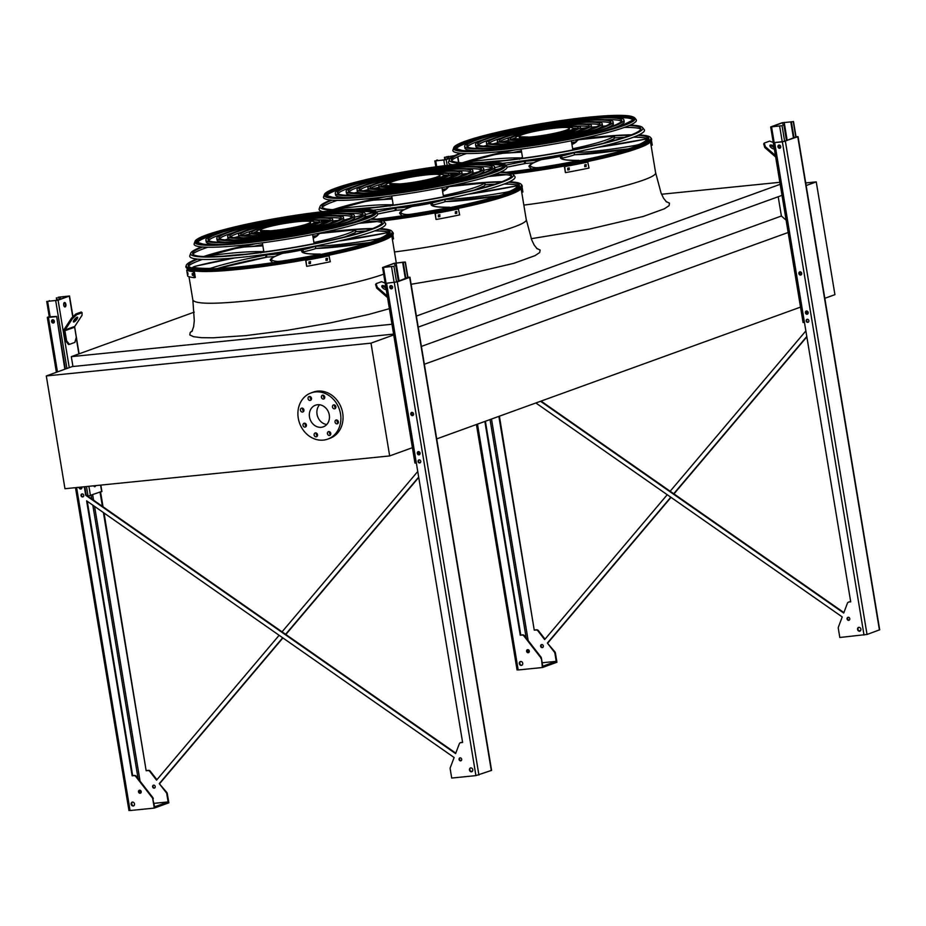 <?xml version="1.0" encoding="UTF-8"?>
<svg xmlns="http://www.w3.org/2000/svg" width="926" height="926" viewBox="0 0 926 926"><rect width="100%" height="100%" fill="white"/><g stroke="black" fill="none" stroke-linecap="round" stroke-linejoin="round"><path stroke-width="1.39" d="M648.825 139.027A103.376 11.216 -9.4 0 0 633.419 137.198M624.274 137.372A103.376 11.216 -9.4 0 0 614.482 137.916M575.879 141.933A103.376 11.216 -9.4 0 0 571.62 142.5A103.562 11.239 170.6 0 1 575.903 141.909M512.854 152.501A103.562 11.239 170.6 0 1 521.396 150.799A103.376 11.216 -9.4 0 0 513.004 152.489M519.463 185.883A103.376 11.216 -9.4 0 0 504.045 184.054M494.901 184.228A103.376 11.216 -9.4 0 0 485.12 184.772M446.506 188.788A103.376 11.216 -9.4 0 0 442.246 189.355A103.562 11.239 170.6 0 1 446.529 188.765M392.022 197.678A103.376 11.216 -9.4 0 0 383.642 199.345M194.228 312.12L71.314 356.649L72.946 366.499M391.976 324.25L71.314 356.649M780.178 184.309L416.387 316.067M779.854 182.306L661.581 194.252M782.007 195.363L418.216 327.121M786.116 220.145L781.394 216.024L421.399 346.405M781.394 216.024L778.199 196.74M788.802 232.252L424.363 364.242M801.152 306.888L436.713 438.889M390.089 232.739A103.376 11.216 -9.4 0 0 374.671 230.91M365.538 231.083A103.376 11.216 -9.4 0 0 355.746 231.627A103.562 11.239 170.6 0 1 365.643 231.049M317.143 235.644A103.376 11.216 -9.4 0 0 312.884 236.211A103.562 11.239 170.6 0 1 317.155 235.621M254.118 246.212A103.562 11.239 170.6 0 1 262.66 244.51A103.376 11.216 -9.4 0 0 254.268 246.2M202.447 259.43A103.376 11.216 -9.4 0 0 188.453 266.121M46.3 375.944L64.97 488.72L389.672 455.928L371.002 343.152L46.3 375.944L72.17 366.58L393.608 334.112M335.756 407.753A12.061 10.348 -109.9 0 0 334.517 405.889M389.672 455.928L413.042 447.455M371.002 343.152L394.372 334.691M326.751 424.525A11.494 9.862 70.1 0 1 317.051 414.281A11.494 9.862 70.1 0 1 319.597 404.766M309.504 417.013A11.494 9.862 70.1 0 1 315.477 405.206A11.494 9.862 70.1 0 1 328.672 412.649A11.494 9.862 70.1 0 1 323.313 426.828A11.494 9.862 70.1 0 1 309.504 417.013M303.902 409.905A2.014 1.725 -109.9 0 0 301.482 408.192A2.014 1.725 -109.9 0 0 302.86 411.977A2.014 1.725 -109.9 0 0 303.902 409.905M306.402 424.988A2.014 1.725 -109.9 0 0 303.983 423.275A2.014 1.725 -109.9 0 0 305.349 427.06A2.014 1.725 -109.9 0 0 306.402 424.988M317.525 434.711A2.014 1.725 -109.9 0 0 315.106 432.998A2.014 1.725 -109.9 0 0 316.472 436.783A2.014 1.725 -109.9 0 0 317.525 434.711M330.756 433.38A2.014 1.725 -109.9 0 0 328.348 431.666A2.014 1.725 -109.9 0 0 329.714 435.44A2.014 1.725 -109.9 0 0 330.756 433.38M338.349 421.77A2.014 1.725 -109.9 0 0 335.941 420.057A2.014 1.725 -109.9 0 0 337.307 423.83A2.014 1.725 -109.9 0 0 338.349 421.77M335.849 406.688A2.014 1.725 -109.9 0 0 333.441 404.963A2.014 1.725 -109.9 0 0 334.807 408.748A2.014 1.725 -109.9 0 0 335.849 406.688M324.725 396.965A2.014 1.725 -109.9 0 0 322.317 395.252A2.014 1.725 -109.9 0 0 323.683 399.025A2.014 1.725 -109.9 0 0 324.725 396.965M311.495 398.296A2.014 1.725 -109.9 0 0 309.076 396.583A2.014 1.725 -109.9 0 0 310.453 400.368A2.014 1.725 -109.9 0 0 311.495 398.296M298.265 418.147A24.562 21.078 70.1 0 1 311.032 392.925A24.562 21.078 70.1 0 1 339.205 408.841A24.562 21.078 70.1 0 1 327.758 439.109A24.562 21.078 70.1 0 1 298.265 418.147M311.032 392.925L313.185 392.138A24.562 21.078 70.1 0 1 341.37 408.053A24.562 21.078 70.1 0 1 329.911 438.322L327.758 439.109M303.763 411.109A2.014 1.725 70.1 0 1 302.744 408.285M306.263 426.191A2.014 1.725 70.1 0 1 305.233 423.367M317.386 435.915A2.014 1.725 70.1 0 1 316.356 433.09M330.617 434.572A2.014 1.725 70.1 0 1 329.598 431.748M338.21 422.962A2.014 1.725 70.1 0 1 337.191 420.138M335.71 407.88A2.014 1.725 70.1 0 1 334.691 405.056M324.586 398.157A2.014 1.725 70.1 0 1 323.568 395.333M311.356 399.5A2.014 1.725 70.1 0 1 310.326 396.675M805.724 182.943L816.257 181.89L834.928 294.653L824.823 298.311M816.257 181.89L806.152 185.547M65.873 304.33A2.234 1.123 -95.8 0 1 65.017 306.946A2.234 1.123 -95.8 0 1 63.709 305.117A2.234 1.123 -95.8 0 1 64.565 302.501A2.234 1.123 -95.8 0 1 65.873 304.33M58.095 300.186L69.531 295.984L58.164 297.246L68.732 296.181L57.516 300.244L46.728 301.448L58.095 300.186L69.265 367.634M87.889 496.22L101.652 491.475M95.609 485.629A2.234 1.123 -95.8 0 1 94.776 486.729A2.234 1.123 -95.8 0 1 93.746 485.814M66.591 340.768L69.473 344.356L68.512 344.46L65.63 340.861L66.591 340.768L64.924 330.721A1.111 0.961 70.1 0 1 65.086 329.922L72.344 318.822L71.533 318.116L64.276 329.216A2.234 1.921 -109.9 0 0 63.963 330.814L65.63 340.861M94.487 486.682A2.234 1.123 84.2 0 0 95.031 485.687M64.716 306.9A2.234 1.123 84.2 0 0 65.329 304.666A2.234 1.123 84.2 0 0 64.288 302.605M81.65 488.5A1.563 1.343 70.1 0 1 80.284 487.169M53.025 319.759A1.563 1.343 -109.9 0 0 54.067 322.63M79.937 487.203A1.563 1.343 -109.9 0 0 81.546 488.615M49.46 301.193L49.367 300.591M54.171 322.526A1.563 1.343 70.1 0 1 53.176 319.783M57.319 300.302L56.914 297.859M56.752 300.429L56.336 297.917M69.473 344.356L74.867 342.412L76.291 337.249L74.636 327.202A1.111 0.961 70.1 0 1 74.786 326.403L82.044 315.303L82.09 312.71L81.291 312.004L75.897 313.96L76.708 314.666L82.09 312.71M77.078 317.224A3.125 0.868 131.1 0 0 74.427 319.574A3.125 0.868 131.1 0 0 73.478 321.947A3.125 0.868 131.1 0 0 76.198 320.165A3.125 0.868 131.1 0 0 77.599 317.236A3.125 0.868 131.1 0 0 77.078 317.224M76.708 314.666L72.344 318.822M73.513 321.09A3.125 0.868 131.1 0 0 76.754 317.386M71.533 318.116L75.897 313.96M420.034 453.867A2.234 1.123 -95.8 0 1 418.76 452.038A2.234 1.123 -95.8 0 1 418.714 451.714M394.013 263.331L382.577 267.521L393.944 266.26L383.237 267.417L394.592 263.273L404.164 262.162L403.331 262.868L404.488 262.046L394.013 263.331M413.309 415.149A1.563 1.343 70.1 0 1 412.325 412.417M419.802 454.353A1.563 1.343 70.1 0 1 418.807 451.61M418.668 451.587A1.563 1.343 -109.9 0 0 419.709 454.469M412.174 412.394A1.563 1.343 -109.9 0 0 413.216 415.265M391.189 285.602A1.563 1.343 -109.9 0 0 392.23 288.484M415.172 462.931L416.353 463.046M405.912 278.506L403.331 262.868M405.368 278.703L402.752 262.926M392.323 288.368A1.563 1.343 70.1 0 1 391.328 285.636M398.365 281.238L395.784 265.6M386.246 289.641A3.125 1.354 -146.8 0 1 383.017 288.171A3.125 1.354 -146.8 0 1 381.882 285.891A3.125 1.354 -146.8 0 1 385.783 286.863M385.147 283.055L381.535 281.678L376.153 283.634L377.218 287.234L376.674 288.079L387.3 297.373A1.111 0.961 70.1 0 1 387.577 297.721M387.3 296.042L377.218 287.234M376.674 288.079L375.597 284.479L376.153 283.634M381.79 286.435A3.125 1.354 -146.8 0 1 386.049 288.495M808.143 313.301A2.234 1.123 -95.8 0 1 806.87 311.472A2.234 1.123 -95.8 0 1 806.824 311.148M782.123 122.753L770.687 126.955L782.053 125.693L771.346 126.85L782.702 122.695L793.269 121.63L782.123 122.753M801.418 274.582A1.563 1.343 70.1 0 1 800.434 271.85M807.912 313.775A1.563 1.343 70.1 0 1 806.916 311.043M806.778 311.02A1.563 1.343 -109.9 0 0 807.819 313.891M800.284 271.816A1.563 1.343 -109.9 0 0 801.326 274.698M779.298 145.035A1.563 1.343 -109.9 0 0 780.34 147.905M803.282 322.364L804.462 322.468M794.022 137.939L791.441 122.29M793.478 138.136L790.862 122.348M780.433 147.801A1.563 1.343 70.1 0 1 779.437 145.058M786.475 140.671L783.894 125.033M774.344 149.074A3.125 1.354 -146.8 0 1 771.127 147.604A3.125 1.354 -146.8 0 1 769.992 145.313A3.125 1.354 -146.8 0 1 773.893 146.296M773.256 142.477L769.645 141.111L764.251 143.067L765.327 146.667L764.783 147.512L775.409 156.807A1.111 0.961 70.1 0 1 775.687 157.142M775.409 155.475L765.327 146.667M764.783 147.512L763.707 143.9L764.251 143.067M769.9 145.857A3.125 1.354 -146.8 0 1 774.159 147.928M437.57 160.626L436.898 160.071L435.741 160.892L446.205 159.619L450.719 157.976M451.078 157.698L444.133 159.966L436.065 160.777L437.477 160.013M454.701 155.603L444.445 157.339L454.481 155.707M445.429 159.735L445.024 157.281M444.862 159.862L444.445 157.339M282.685 637.771L159.26 783.627L166.807 792.459A2.234 1.921 70.1 0 1 167.305 793.617L168.833 802.819L154.283 808.097L130.068 810.539L76.603 487.551M159.26 783.627L166.263 792.656A2.234 1.921 70.1 0 1 166.773 793.813L168.115 801.928L154.063 803.34M168.115 801.928L154.642 806.801L152.755 798.883A2.234 1.921 -109.9 0 0 152.258 797.726L135.752 776.474A2.234 1.921 -109.9 0 0 133.969 775.641L132.14 775.826L86.616 500.839L454.122 757.514L450.291 767.631A2.234 1.921 -109.9 0 0 450.175 768.846L451.703 778.06L475.918 775.606L491.59 770.363L409.952 277.233L407.903 277.291M470.813 771.346L472.48 771.184M462.583 742.305L460.778 742.629L462.606 742.444L386.593 283.252L397.277 281.886L409.952 277.233M407.926 277.43L396.316 281.99L386.593 283.252M153.299 798.687A2.234 1.921 -109.9 0 0 152.79 797.541L136.296 776.277A2.234 1.921 -109.9 0 0 134.513 775.444L132.673 775.629L87.264 501.29M65.364 369.046L56.66 316.437L49.275 316.842M455.777 753.151L86.234 495.063L84.845 486.717M461.31 742.432A2.234 1.921 -109.9 0 0 460.65 742.652M420.184 462.722A1.563 1.343 70.1 0 1 419.154 459.852M471.994 771.636A2.014 1.725 70.1 0 1 470.651 767.909M391.987 288.692A1.678 1.435 70.1 0 1 390.865 285.602M412.973 415.473A1.678 1.435 70.1 0 1 411.862 412.394M419.466 454.666A1.678 1.435 70.1 0 1 418.344 451.587M461.125 760.709A1.563 1.343 70.1 0 1 460.083 757.838M82.148 493.894A1.563 1.343 -109.9 0 0 83.19 496.764M133.842 805.782A2.014 1.725 70.1 0 1 132.499 802.066M140.636 793.084A1.563 1.343 70.1 0 1 139.606 790.214M53.824 322.838A1.678 1.435 70.1 0 1 52.713 319.759M81.303 488.824A1.678 1.435 70.1 0 1 79.567 487.25M103.411 512.576L146.158 770.745L147.986 770.559A2.234 1.921 70.1 0 1 149.769 771.404L156.552 780.143L279.131 635.294M282.06 631.833L417.753 471.484M102.381 506.337L100.054 492.262M418.679 477.075L285.613 634.31M155.209 786.533A1.563 1.343 -109.9 0 0 153.334 785.202A1.563 1.343 -109.9 0 0 154.399 788.13A1.563 1.343 -109.9 0 0 155.209 786.533M418.737 477.434L285.856 634.472M282.916 637.945L159.804 783.431M146.158 770.745L104.059 513.027M103.029 506.788L100.587 492.065M146.69 770.548L148.53 770.363A2.234 1.921 70.1 0 1 150.313 771.208L156.922 779.715M154.654 788.003A1.563 1.343 70.1 0 1 153.612 785.132M460.778 742.629A2.234 1.921 -109.9 0 0 459.319 743.798L455.604 753.602L85.69 495.248L84.289 486.763M64.832 369.231L56.66 316.437M49.24 316.611L47.307 317.375L48.43 317.41L56.116 316.634M152.755 798.883L154.283 808.097M420.74 461.252A1.563 1.343 -109.9 0 0 418.865 459.921A1.563 1.343 -109.9 0 0 419.929 462.861A1.563 1.343 -109.9 0 0 420.74 461.252M472.781 769.691A2.014 1.725 -109.9 0 0 470.373 767.978A2.014 1.725 -109.9 0 0 471.739 771.752A2.014 1.725 -109.9 0 0 472.781 769.691M392.601 287.095A1.678 1.435 -109.9 0 0 390.587 285.671A1.678 1.435 -109.9 0 0 391.733 288.819A1.678 1.435 -109.9 0 0 392.601 287.095M413.586 413.887A1.678 1.435 -109.9 0 0 411.572 412.452A1.678 1.435 -109.9 0 0 412.718 415.6A1.678 1.435 -109.9 0 0 413.586 413.887M420.08 453.08A1.678 1.435 -109.9 0 0 418.066 451.656A1.678 1.435 -109.9 0 0 419.2 454.805A1.678 1.435 -109.9 0 0 420.08 453.08M461.68 759.239A1.563 1.343 -109.9 0 0 459.794 757.908A1.563 1.343 -109.9 0 0 460.859 760.836A1.563 1.343 -109.9 0 0 461.68 759.239M83.745 495.294A1.563 1.343 -109.9 0 0 81.87 493.952A1.563 1.343 -109.9 0 0 82.935 496.892A1.563 1.343 -109.9 0 0 83.745 495.294M131.168 804.196A2.014 1.725 -109.9 0 0 133.587 805.909A2.014 1.725 -109.9 0 0 132.21 802.136A2.014 1.725 -109.9 0 0 131.168 804.196M138.506 791.88A1.563 1.343 -109.9 0 0 140.382 793.212A1.563 1.343 -109.9 0 0 139.317 790.272A1.563 1.343 -109.9 0 0 138.506 791.88M51.555 321.542A1.678 1.435 -109.9 0 0 53.569 322.966A1.678 1.435 -109.9 0 0 52.435 319.817A1.678 1.435 -109.9 0 0 51.555 321.542M79.011 487.296A1.678 1.435 -109.9 0 0 81.048 488.951A1.678 1.435 -109.9 0 0 81.87 487.018M129.223 810.343L130.068 810.539M670.794 497.204L547.37 643.061L554.917 651.892A2.234 1.921 70.1 0 1 555.415 653.05L556.943 662.252L542.393 667.53L518.178 669.973L477.48 424.12M547.37 643.061L554.373 652.089A2.234 1.921 70.1 0 1 554.882 653.235L556.225 661.349L542.752 666.234L541.409 658.12A2.234 1.921 -109.9 0 0 540.9 656.962L524.405 635.711A2.234 1.921 -109.9 0 0 522.623 634.877L520.782 635.062L485.386 421.261M535.865 402.972L842.232 616.936L838.4 627.052A2.234 1.921 -109.9 0 0 838.285 628.279L839.813 637.482L867.025 634.46L879.7 629.796L798.062 136.654L796.013 136.724M806.789 336.497L673.723 493.743M858.923 630.78L860.59 630.618M796.036 136.863L784.426 141.412L775.236 142.488L782.377 141.898L798.062 136.654M498.871 416.376L534.256 630.178L536.096 629.993A2.234 1.921 70.1 0 1 537.879 630.826L544.662 639.577L667.241 494.727M670.169 491.255L805.863 330.906M542.173 662.773L556.225 661.349M543.319 645.954A1.563 1.343 -109.9 0 0 541.444 644.623A1.563 1.343 -109.9 0 0 542.509 647.563A1.563 1.343 -109.9 0 0 543.319 645.954M444.816 176.137L443.936 175.952M843.887 612.584L541.062 401.085M850.693 601.738L849.42 601.865A2.234 1.921 -109.9 0 0 848.76 602.074M808.294 322.155A1.563 1.343 70.1 0 1 807.264 319.285M860.104 631.057A2.014 1.725 70.1 0 1 858.761 627.33M780.097 148.114A1.678 1.435 70.1 0 1 778.974 145.035M801.083 274.906A1.678 1.435 70.1 0 1 799.971 271.816M807.576 314.099A1.678 1.435 70.1 0 1 806.453 311.02M849.235 620.142A1.563 1.343 70.1 0 1 848.193 617.272M521.951 665.215A2.014 1.725 70.1 0 1 520.597 661.488M528.746 652.506A1.563 1.343 70.1 0 1 527.716 649.635M849.42 601.865L850.716 601.877L774.703 142.685M848.876 602.062A2.234 1.921 -109.9 0 0 847.429 603.22L843.713 613.035L540.529 401.282M541.409 658.12L542.393 667.53M540.865 658.317A2.234 1.921 -109.9 0 0 540.356 657.159L523.861 635.907A2.234 1.921 -109.9 0 0 522.079 635.062L520.25 635.248L484.854 421.446M808.849 320.685A1.563 1.343 -109.9 0 0 806.974 319.343A1.563 1.343 -109.9 0 0 808.039 322.283A1.563 1.343 -109.9 0 0 808.849 320.685M860.891 629.124A2.014 1.725 -109.9 0 0 858.483 627.411A2.014 1.725 -109.9 0 0 859.849 631.185A2.014 1.725 -109.9 0 0 860.891 629.124M780.711 146.528A1.678 1.435 -109.9 0 0 778.697 145.093A1.678 1.435 -109.9 0 0 779.831 148.241A1.678 1.435 -109.9 0 0 780.711 146.528M801.696 273.309A1.678 1.435 -109.9 0 0 799.682 271.885A1.678 1.435 -109.9 0 0 800.828 275.034A1.678 1.435 -109.9 0 0 801.696 273.309M808.19 312.513A1.678 1.435 -109.9 0 0 806.176 311.078A1.678 1.435 -109.9 0 0 807.31 314.227A1.678 1.435 -109.9 0 0 808.19 312.513M849.79 618.661A1.563 1.343 -109.9 0 0 847.903 617.329A1.563 1.343 -109.9 0 0 848.968 620.27A1.563 1.343 -109.9 0 0 849.79 618.661M522.739 663.282A2.014 1.725 -109.9 0 0 520.319 661.558A2.014 1.725 -109.9 0 0 521.697 665.343A2.014 1.725 -109.9 0 0 522.739 663.282M529.302 651.036A1.563 1.343 -109.9 0 0 527.426 649.705A1.563 1.343 -109.9 0 0 528.491 652.645A1.563 1.343 -109.9 0 0 529.302 651.036M806.847 336.867L673.966 493.905M671.026 497.366L547.914 642.864M534.256 630.178L499.403 416.179M534.8 629.981L536.64 629.796A2.234 1.921 70.1 0 1 538.411 630.641L545.02 639.148M541.722 644.565A1.563 1.343 -109.9 0 0 542.763 647.436M517.333 669.776L518.178 669.973M196.625 259.025A104.36 11.32 -9.4 0 0 186.311 265.241A104.36 11.32 -9.4 0 0 238.792 267.163A104.36 11.32 -9.4 0 0 344.692 249.499A104.36 11.32 -9.4 0 0 391.837 231.211A104.36 11.32 -9.4 0 0 380.065 228.653M372.692 228.537A104.36 11.32 -9.4 0 0 321.183 232.773M253.689 243.943A104.36 11.32 -9.4 0 0 203.558 256.537M188.395 266.028A103.562 11.239 170.6 0 1 202.354 259.419M374.775 230.875A103.562 11.239 170.6 0 1 390.112 232.634M197.655 259.13A102.311 11.1 -9.4 0 0 188.325 264.917A102.311 11.1 -9.4 0 0 239.788 266.804A102.311 11.1 -9.4 0 0 343.604 249.488A102.311 11.1 -9.4 0 0 389.823 231.558A102.311 11.1 -9.4 0 0 379.116 229.092M371.673 228.93A102.311 11.1 -9.4 0 0 318.197 233.387M256.71 243.573A102.311 11.1 -9.4 0 0 204.658 256.583M346.243 213.374A78.502 8.519 170.6 0 1 362.714 215.029M208.651 240.529A78.502 8.519 170.6 0 1 223.71 233.653M365.191 213.721A80.736 8.762 -9.4 0 0 284.108 218.258A80.736 8.762 -9.4 0 0 205.885 240.089A80.736 8.762 -9.4 0 0 246.559 241.026A80.736 8.762 -9.4 0 0 326.415 227.842A80.736 8.762 -9.4 0 0 365.191 213.721L365.481 215.469A80.736 8.762 170.6 0 1 354.542 221.904M218.605 244.418A80.736 8.762 170.6 0 1 206.174 241.848L205.885 240.089M247.636 240.633A78.502 8.519 -9.4 0 0 325.281 227.819A78.502 8.519 -9.4 0 0 362.992 214.08A78.502 8.519 -9.4 0 0 284.143 218.501A78.502 8.519 -9.4 0 0 208.095 239.73A78.502 8.519 -9.4 0 0 247.636 240.633M337.11 215.538A67.471 7.327 170.6 0 1 351.764 216.846M219.612 238.723A67.471 7.327 170.6 0 1 233.063 232.762M354.311 215.515A69.705 7.57 -9.4 0 0 284.305 219.439A69.705 7.57 -9.4 0 0 216.765 238.295A69.705 7.57 -9.4 0 0 251.884 239.093A69.705 7.57 -9.4 0 0 320.824 227.715A69.705 7.57 -9.4 0 0 354.311 215.515L354.6 217.274A69.705 7.57 170.6 0 1 347.655 221.904M225.122 242.184A69.705 7.57 170.6 0 1 217.054 240.042L216.765 238.295M252.96 238.7A67.471 7.327 -9.4 0 0 319.701 227.692A67.471 7.327 -9.4 0 0 352.111 215.885A67.471 7.327 -9.4 0 0 284.34 219.682A67.471 7.327 -9.4 0 0 218.976 237.924A67.471 7.327 -9.4 0 0 252.96 238.7M327.943 217.703A56.44 6.123 170.6 0 1 340.78 218.663M230.586 236.906A56.44 6.123 170.6 0 1 242.438 231.859M343.43 217.321A58.674 6.366 -9.4 0 0 284.502 220.619A58.674 6.366 -9.4 0 0 227.646 236.489A58.674 6.366 -9.4 0 0 257.208 237.172A58.674 6.366 -9.4 0 0 315.245 227.588A58.674 6.366 -9.4 0 0 343.43 217.321L343.72 219.068A58.674 6.366 170.6 0 1 338.314 222.796M234.255 240.019A58.674 6.366 170.6 0 1 227.935 238.237L227.646 236.489M258.285 236.778A56.44 6.123 -9.4 0 0 314.111 227.564A56.44 6.123 -9.4 0 0 341.231 217.691A56.44 6.123 -9.4 0 0 284.537 220.863A56.44 6.123 -9.4 0 0 229.856 236.118A56.44 6.123 -9.4 0 0 258.285 236.778M318.729 219.89A45.409 4.931 170.6 0 1 329.76 220.481M241.617 235.077A45.409 4.931 170.6 0 1 251.86 230.956M332.55 219.126A47.643 5.174 -9.4 0 0 284.699 221.8A47.643 5.174 -9.4 0 0 238.538 234.683A47.643 5.174 -9.4 0 0 262.533 235.239A47.643 5.174 -9.4 0 0 309.654 227.46A47.643 5.174 -9.4 0 0 332.55 219.126L332.839 220.874A47.643 5.174 170.6 0 1 328.938 223.698A97.265 10.556 170.6 0 1 328.95 223.698M243.411 237.855A97.265 10.556 170.6 0 1 243.422 237.855A47.643 5.174 170.6 0 1 238.827 236.443L238.538 234.683M263.609 234.845A45.409 4.931 -9.4 0 0 308.532 227.437A45.409 4.931 -9.4 0 0 330.339 219.485A45.409 4.931 -9.4 0 0 284.733 222.043A45.409 4.931 -9.4 0 0 240.737 234.324A45.409 4.931 -9.4 0 0 263.609 234.845M314.377 221.939A34.389 3.727 170.6 0 1 318.637 222.321M252.74 233.236A34.389 3.727 170.6 0 1 256.641 231.5M321.669 220.92A36.612 3.97 -9.4 0 0 284.895 222.981A36.612 3.97 -9.4 0 0 249.418 232.889A36.612 3.97 -9.4 0 0 267.857 233.306A36.612 3.97 -9.4 0 0 304.075 227.333A36.612 3.97 -9.4 0 0 321.669 220.92L321.959 222.68A36.612 3.97 170.6 0 1 319.505 224.601M252.648 235.679A36.612 3.97 170.6 0 1 249.707 234.637L249.418 232.889M268.934 232.912A34.389 3.727 -9.4 0 0 302.941 227.298A34.389 3.727 -9.4 0 0 319.458 221.291A34.389 3.727 -9.4 0 0 284.93 223.224A34.389 3.727 -9.4 0 0 251.617 232.519A34.389 3.727 -9.4 0 0 268.934 232.912M317.537 245.621A31.264 3.391 170.6 0 1 315.916 246.258A69.369 7.524 -9.4 0 0 374.44 239.51A7.813 0.845 -9.4 0 0 381.037 237.878A99.915 10.846 -9.4 0 0 387.774 232.796L386.292 232.924A88.78 9.63 170.6 0 1 338.754 241.073M369.555 242.577A69.369 7.524 170.6 0 1 316.275 248.446L315.488 247.566L315.916 246.258M316.275 248.446L315.488 247.566M261.85 254.87A30.813 3.345 -9.4 0 0 274.304 254.303A30.813 3.345 -9.4 0 0 316.981 245.737M317.317 243.029A30.813 3.345 -9.4 0 0 313.983 242.89M263.76 251.212A30.813 3.345 -9.4 0 0 260.646 252.404M267.764 254.06A26.345 2.859 -9.4 0 0 276.457 253.516A26.345 2.859 -9.4 0 0 311.124 246.883M266.838 257.069A30.813 3.345 -9.4 0 0 274.663 256.49A30.813 3.345 -9.4 0 0 274.733 256.479M303.115 251.918A30.813 3.345 -9.4 0 0 316.021 248.434M301.668 250.008A31.264 3.391 170.6 0 1 282.8 253.319A69.369 7.524 -9.4 0 0 276.816 261.375A7.813 0.845 -9.4 0 0 283.506 260.808A99.915 10.846 -9.4 0 0 319.597 254.395L320.118 254.118A88.78 9.63 170.6 0 1 302.235 249.916L301.668 250.008M302.594 252.103L303.415 251.096L302.235 249.916M234.614 257.96A69.369 7.524 -9.4 0 0 196.277 266.017A7.813 0.845 -9.4 0 0 193.823 267.301A99.915 10.846 -9.4 0 0 209.392 268.413L211.186 268.123A88.78 9.63 170.6 0 1 266.468 254.974L266.85 257.173L265.808 256.352L266.213 254.963A31.264 3.391 170.6 0 1 261.282 254.939M260.785 252.96L262.509 251.548A31.264 3.391 170.6 0 1 263.748 251.131M262.66 228.676A29.308 3.183 -9.4 0 0 256.618 231.697A29.308 3.183 -9.4 0 0 271.387 232.032A29.308 3.183 -9.4 0 0 300.383 227.24A29.308 3.183 -9.4 0 0 314.458 222.113L314.747 223.872A29.308 3.183 170.6 0 1 314.724 224.057M256.988 233.618A29.308 3.183 170.6 0 1 256.907 233.445L256.618 231.697M314.458 222.113A29.308 3.183 -9.4 0 0 307.779 221.21M270.589 230.817A25.453 2.766 -9.4 0 0 296.98 226.731A25.453 2.766 -9.4 0 0 310.523 221.985A25.453 2.766 -9.4 0 0 284.965 223.409A25.453 2.766 -9.4 0 0 260.299 230.296A25.453 2.766 -9.4 0 0 260.38 230.458L270.589 230.817L270.716 231.593A25.453 2.766 -9.4 0 0 297.107 227.495A25.453 2.766 -9.4 0 0 310.65 222.749L310.523 221.985M260.38 230.458L260.507 231.222L270.716 231.593M260.299 230.296L260.426 231.06A25.453 2.766 -9.4 0 0 260.507 231.222M192.157 273.621A105.61 11.459 -9.4 0 0 192.62 273.691L192.909 275.439A105.61 11.459 170.6 0 1 192.446 275.381L192.157 273.621M187.492 272.487A105.61 11.459 -9.4 0 0 187.746 272.591L188.036 274.351A105.61 11.459 170.6 0 1 187.781 274.246L187.48 272.487M186.693 270.137L187.689 276.156A105.61 11.459 -9.4 0 0 194.252 277.684L195.317 277.476L194.321 271.457A104.488 11.344 170.6 0 1 187.758 269.929L186.693 270.137A105.61 11.459 -9.4 0 0 193.245 271.665L194.252 277.684M193.245 271.665L194.321 271.457M392.786 234.394L393.527 238.85L392.45 239.058L391.895 235.655M386.408 231.697A104.488 11.344 170.6 0 1 388.179 231.986M327.167 258.389L327.457 260.137A105.61 11.459 170.6 0 1 326.218 260.391L325.929 258.643A105.61 11.459 -9.4 0 0 327.167 258.389L327.503 258.389M310.233 261.699L310.523 263.447A105.61 11.459 170.6 0 1 309.215 263.69L308.925 261.942A105.61 11.459 -9.4 0 0 310.233 261.699L310.592 261.711M306.957 266.306A105.61 11.459 -9.4 0 0 330.281 261.757L328.985 255.669A104.488 11.344 170.6 0 1 305.661 260.218L306.656 266.237L305.962 260.287A105.61 11.459 -9.4 0 0 329.286 255.738M325.917 260.322A104.488 11.344 -9.4 0 0 327.156 260.067L326.866 258.319M308.925 263.621A104.488 11.344 -9.4 0 0 310.222 263.378L309.932 261.63M365.677 221.106A97.265 10.556 170.6 0 1 382.068 222.703M192.805 254.037A97.265 10.556 170.6 0 1 207.818 247.242M202.69 247.022A96.015 10.418 -9.4 0 0 192.712 252.925A96.015 10.418 -9.4 0 0 241.003 254.696A96.015 10.418 -9.4 0 0 338.43 238.445A96.015 10.418 -9.4 0 0 381.801 221.627A96.015 10.418 -9.4 0 0 370.458 219.242M362.923 219.184A96.015 10.418 -9.4 0 0 361.175 219.219M354.751 219.462A96.015 10.418 -9.4 0 0 352.598 219.578M346.301 220.006A96.015 10.418 -9.4 0 0 343.083 220.261M337.191 220.782A96.015 10.418 -9.4 0 0 333.719 221.117A96.015 10.418 -9.4 0 0 332.793 221.21M327.549 221.777A96.015 10.418 -9.4 0 0 321.912 222.425M317.444 222.981A96.015 10.418 -9.4 0 0 314.655 223.328M256.826 232.912A96.015 10.418 -9.4 0 0 254.071 233.468M249.661 234.382A96.015 10.418 -9.4 0 0 244.117 235.586M238.966 236.743A96.015 10.418 -9.4 0 0 234.66 237.75M228.93 239.151A96.015 10.418 -9.4 0 0 225.794 239.95M219.705 241.582A96.015 10.418 -9.4 0 0 217.633 242.161M211.464 244.001A96.015 10.418 -9.4 0 0 209.797 244.533M383.815 221.279L385.413 223.259A99.313 10.776 170.6 0 1 289.479 250.726A99.313 10.776 170.6 0 1 189.818 255.634L190.687 253.249A98.063 10.637 -9.4 0 0 240.008 255.055A98.063 10.637 -9.4 0 0 339.529 238.457A98.063 10.637 -9.4 0 0 383.815 221.279A98.063 10.637 -9.4 0 0 371.43 218.814M363.987 218.791A98.063 10.637 -9.4 0 0 361.927 218.837M355.677 219.092A98.063 10.637 -9.4 0 0 353.119 219.242M347.123 219.647A98.063 10.637 -9.4 0 0 343.384 219.948M337.932 220.446A98.063 10.637 -9.4 0 0 334.714 220.758A98.063 10.637 -9.4 0 0 332.839 220.955M328.209 221.453A98.063 10.637 -9.4 0 0 321.878 222.182M318.069 222.657A98.063 10.637 -9.4 0 0 314.62 223.097M256.78 232.681A98.063 10.637 -9.4 0 0 253.377 233.364M249.626 234.151A98.063 10.637 -9.4 0 0 243.388 235.493M238.839 236.512A98.063 10.637 -9.4 0 0 233.861 237.669M228.548 238.966A98.063 10.637 -9.4 0 0 224.902 239.88M219.103 241.431A98.063 10.637 -9.4 0 0 216.626 242.114M210.63 243.885A98.063 10.637 -9.4 0 0 208.663 244.499M201.625 246.929A98.063 10.637 -9.4 0 0 190.687 253.249M357.772 211.348A90.968 9.873 170.6 0 1 368.641 211.684M201.961 239.278A90.968 9.873 170.6 0 1 212.147 235.459M355.364 211.209A89.533 9.711 170.6 0 1 373.907 213.489M197.562 242.681A89.533 9.711 170.6 0 1 214.381 234.544M377.403 213.316A93.017 10.093 170.6 0 1 287.546 239.058A93.017 10.093 170.6 0 1 194.205 243.654L194.9 241.755A92.021 9.989 170.6 0 0 241.177 243.445A92.021 9.989 170.6 0 0 334.564 227.865A92.021 9.989 170.6 0 0 376.13 211.741L377.403 213.316M377.704 219.265A104.36 11.32 -9.4 0 0 521.199 184.355A104.36 11.32 -9.4 0 0 509.439 181.797M502.066 181.681A104.36 11.32 -9.4 0 0 450.545 185.918M383.063 197.088A104.36 11.32 -9.4 0 0 332.932 209.681M321.808 221.812A104.36 11.32 -9.4 0 0 323.405 222.008M383.48 199.356A103.562 11.239 170.6 0 1 392.022 197.655M485.12 184.737A103.562 11.239 170.6 0 1 495.005 184.193M504.138 184.019A103.562 11.239 170.6 0 1 519.486 185.779M376.627 219.149A102.311 11.1 -9.4 0 0 519.185 184.702A102.311 11.1 -9.4 0 0 508.49 182.237M501.047 182.075A102.311 11.1 -9.4 0 0 447.571 186.531M386.084 196.706A102.311 11.1 -9.4 0 0 334.02 209.727M321.692 221.071A102.311 11.1 -9.4 0 0 326.079 221.696M475.617 166.518A78.502 8.519 170.6 0 1 492.088 168.173M338.025 193.673A78.502 8.519 170.6 0 1 353.084 186.797M494.565 166.865A80.736 8.762 -9.4 0 0 413.482 171.403A80.736 8.762 -9.4 0 0 335.258 193.233A80.736 8.762 -9.4 0 0 375.921 194.171A80.736 8.762 -9.4 0 0 455.777 180.987A80.736 8.762 -9.4 0 0 494.565 166.865L494.854 168.613A80.736 8.762 170.6 0 1 483.916 175.049M347.979 197.562A80.736 8.762 170.6 0 1 335.548 194.981L335.258 193.233M377.009 193.777A78.502 8.519 -9.4 0 0 454.654 180.964A78.502 8.519 -9.4 0 0 492.354 167.224A78.502 8.519 -9.4 0 0 413.517 171.646A78.502 8.519 -9.4 0 0 337.458 192.874A78.502 8.519 -9.4 0 0 377.009 193.777M466.484 168.682A67.471 7.327 170.6 0 1 481.126 169.99M348.975 191.867A67.471 7.327 170.6 0 1 362.425 185.906M483.685 168.659A69.705 7.57 -9.4 0 0 413.679 172.583A69.705 7.57 -9.4 0 0 346.139 191.427A69.705 7.57 -9.4 0 0 381.246 192.238A69.705 7.57 -9.4 0 0 450.198 180.859A69.705 7.57 -9.4 0 0 483.685 168.659L483.974 170.419A69.705 7.57 170.6 0 1 477.029 175.049M354.496 195.328A69.705 7.57 170.6 0 1 346.428 193.187L346.139 191.427M382.334 191.844A67.471 7.327 -9.4 0 0 449.064 180.836A67.471 7.327 -9.4 0 0 481.474 169.03A67.471 7.327 -9.4 0 0 413.714 172.826A67.471 7.327 -9.4 0 0 348.338 191.069A67.471 7.327 -9.4 0 0 382.334 191.844M457.317 170.847A56.44 6.123 170.6 0 1 470.153 171.808M359.959 190.05A56.44 6.123 170.6 0 1 371.801 185.003M472.804 170.465A58.674 6.366 -9.4 0 0 413.864 173.764A58.674 6.366 -9.4 0 0 357.019 189.633A58.674 6.366 -9.4 0 0 386.582 190.305A58.674 6.366 -9.4 0 0 444.607 180.732A58.674 6.366 -9.4 0 0 472.804 170.465L473.093 172.213A58.674 6.366 170.6 0 1 467.676 175.94M363.629 193.164A58.674 6.366 170.6 0 1 357.309 191.381L357.019 189.633M387.658 189.923A56.44 6.123 -9.4 0 0 443.485 180.709A56.44 6.123 -9.4 0 0 470.593 170.824A56.44 6.123 -9.4 0 0 413.91 174.007A56.44 6.123 -9.4 0 0 359.219 189.263A56.44 6.123 -9.4 0 0 387.658 189.923M448.091 173.023A45.409 4.931 170.6 0 1 459.122 173.625M370.979 188.221A45.409 4.931 170.6 0 1 381.234 184.1M461.912 172.271A47.643 5.174 -9.4 0 0 414.061 174.945A47.643 5.174 -9.4 0 0 367.9 187.828A47.643 5.174 -9.4 0 0 391.906 188.383A47.643 5.174 -9.4 0 0 439.028 180.605A47.643 5.174 -9.4 0 0 461.912 172.271L462.201 174.019A47.643 5.174 170.6 0 1 458.301 176.843L458.312 176.843M372.784 190.999L372.784 190.999A47.643 5.174 170.6 0 1 368.189 189.587L367.9 187.828M392.983 187.99A45.409 4.931 -9.4 0 0 437.894 180.57A45.409 4.931 -9.4 0 0 459.713 172.63A45.409 4.931 -9.4 0 0 414.107 175.188A45.409 4.931 -9.4 0 0 370.099 187.469A45.409 4.931 -9.4 0 0 392.983 187.99M443.751 175.083A34.389 3.727 170.6 0 1 447.999 175.465M382.102 186.381A34.389 3.727 170.6 0 1 386.015 184.644M451.031 174.065A36.612 3.97 -9.4 0 0 414.258 176.125A36.612 3.97 -9.4 0 0 378.78 186.033A36.612 3.97 -9.4 0 0 397.231 186.45A36.612 3.97 -9.4 0 0 433.449 180.477A36.612 3.97 -9.4 0 0 451.031 174.065L451.321 175.824A36.612 3.97 170.6 0 1 448.879 177.746M382.01 188.823A36.612 3.97 170.6 0 1 379.07 187.781L378.78 186.033M398.307 186.057A34.389 3.727 -9.4 0 0 432.315 180.443A34.389 3.727 -9.4 0 0 448.832 174.435A34.389 3.727 -9.4 0 0 414.304 176.368A34.389 3.727 -9.4 0 0 380.991 185.663A34.389 3.727 -9.4 0 0 398.307 186.057M446.911 198.766A31.264 3.391 170.6 0 1 445.279 199.403A69.369 7.524 -9.4 0 0 503.813 192.643A7.813 0.845 -9.4 0 0 510.411 191.022A99.915 10.846 -9.4 0 0 517.148 185.941L515.666 186.068A88.78 9.63 170.6 0 1 468.128 194.217M498.929 195.722A69.369 7.524 170.6 0 1 445.649 201.59L444.862 200.71L445.279 199.403M445.649 201.59L444.862 200.71M391.212 208.014A30.813 3.345 -9.4 0 0 403.678 207.447A30.813 3.345 -9.4 0 0 446.355 198.882M446.691 196.173A30.813 3.345 -9.4 0 0 443.357 196.034M393.133 204.357A30.813 3.345 -9.4 0 0 390.02 205.549M397.127 207.204A26.345 2.859 -9.4 0 0 405.831 206.66A26.345 2.859 -9.4 0 0 440.487 200.016M396.212 210.214A30.813 3.345 -9.4 0 0 404.037 209.635A30.813 3.345 -9.4 0 0 404.106 209.623M432.477 205.063A30.813 3.345 -9.4 0 0 445.394 201.579M431.03 203.153A31.264 3.391 170.6 0 1 412.174 206.463A69.369 7.524 -9.4 0 0 406.19 214.519A7.813 0.845 -9.4 0 0 412.88 213.952A99.915 10.846 -9.4 0 0 448.96 207.54L449.492 207.262A88.78 9.63 170.6 0 1 431.597 203.06L431.03 203.153M431.967 205.248L432.789 204.241L431.597 203.06M376.35 212.019A88.78 9.63 170.6 0 1 395.842 208.119L396.224 210.318L395.17 209.496L395.587 208.107A31.264 3.391 170.6 0 1 390.645 208.084M390.147 206.104L391.872 204.692A31.264 3.391 170.6 0 1 393.122 204.264M392.022 181.82A29.308 3.183 -9.4 0 0 385.992 184.83A29.308 3.183 -9.4 0 0 400.761 185.177A29.308 3.183 -9.4 0 0 429.745 180.385A29.308 3.183 -9.4 0 0 443.832 175.257L444.121 177.016A29.308 3.183 170.6 0 1 444.098 177.202M386.362 186.763A29.308 3.183 170.6 0 1 386.281 186.589L385.992 184.83M443.832 175.257A29.308 3.183 -9.4 0 0 437.141 174.354M399.963 183.961A25.453 2.766 -9.4 0 0 426.354 179.876A25.453 2.766 -9.4 0 0 439.896 175.13A25.453 2.766 -9.4 0 0 414.327 176.553A25.453 2.766 -9.4 0 0 389.672 183.441A25.453 2.766 -9.4 0 0 389.742 183.603L399.963 183.961L400.09 184.737A25.453 2.766 -9.4 0 0 426.481 180.639A25.453 2.766 -9.4 0 0 440.024 175.894L439.896 175.13M389.742 183.603L389.869 184.367L400.09 184.737M389.672 183.441L389.8 184.205A25.453 2.766 -9.4 0 0 389.869 184.367M522.16 187.538L522.889 191.995L521.824 192.203L521.269 188.8M515.782 184.841A104.488 11.344 170.6 0 1 517.541 185.131M456.541 211.533L456.831 213.281A105.61 11.459 170.6 0 1 455.592 213.536L455.291 211.788A105.61 11.459 -9.4 0 0 456.541 211.533L456.877 211.533M439.607 214.844L439.896 216.591A105.61 11.459 170.6 0 1 438.588 216.834L438.299 215.087A105.61 11.459 -9.4 0 0 439.607 214.844L439.954 214.844M436.32 219.45A105.61 11.459 -9.4 0 0 459.655 214.901L458.358 208.813A104.488 11.344 170.6 0 1 435.023 213.35L436.019 219.381L435.324 213.431A105.61 11.459 -9.4 0 0 458.659 208.882M455.291 213.466A104.488 11.344 -9.4 0 0 456.53 213.211L456.24 211.452M438.287 216.765A104.488 11.344 -9.4 0 0 439.595 216.522L439.306 214.774M495.04 174.25A97.265 10.556 170.6 0 1 511.441 175.847M322.179 207.181A97.265 10.556 170.6 0 1 337.18 200.386M355.283 209.137A96.015 10.418 -9.4 0 0 370.377 207.841A96.015 10.418 -9.4 0 0 467.804 191.589A96.015 10.418 -9.4 0 0 511.175 174.771A96.015 10.418 -9.4 0 0 499.82 172.386M492.285 172.329A96.015 10.418 -9.4 0 0 490.548 172.363M484.113 172.606A96.015 10.418 -9.4 0 0 481.96 172.722M475.675 173.139A96.015 10.418 -9.4 0 0 472.445 173.394M466.565 173.914A96.015 10.418 -9.4 0 0 463.093 174.262A96.015 10.418 -9.4 0 0 462.167 174.354M456.923 174.921A96.015 10.418 -9.4 0 0 451.286 175.57M446.807 176.114A96.015 10.418 -9.4 0 0 444.029 176.472M386.188 186.045A96.015 10.418 -9.4 0 0 383.445 186.612M379.035 187.527A96.015 10.418 -9.4 0 0 373.491 188.73M368.34 189.888A96.015 10.418 -9.4 0 0 364.034 190.895M358.293 192.295A96.015 10.418 -9.4 0 0 355.167 193.094M349.079 194.726A96.015 10.418 -9.4 0 0 346.995 195.305M340.826 197.145A96.015 10.418 -9.4 0 0 339.171 197.678M332.052 200.166A96.015 10.418 -9.4 0 0 322.086 206.07A96.015 10.418 -9.4 0 0 343.72 209.716M359.983 209.068A98.063 10.637 -9.4 0 0 369.381 208.2A98.063 10.637 -9.4 0 0 468.892 191.601A98.063 10.637 -9.4 0 0 513.189 174.424L514.787 176.403A99.313 10.776 170.6 0 1 471.843 193.349A99.313 10.776 170.6 0 1 373.213 210.19M361.429 211.336A99.313 10.776 170.6 0 1 359.438 211.498M322.896 211.66A99.313 10.776 170.6 0 1 319.192 208.778L320.06 206.394A98.063 10.637 -9.4 0 0 337.539 210.202M513.189 174.424A98.063 10.637 -9.4 0 0 500.804 171.958M493.361 171.935A98.063 10.637 -9.4 0 0 491.289 171.981M485.05 172.236A98.063 10.637 -9.4 0 0 482.481 172.386M476.496 172.792A98.063 10.637 -9.4 0 0 472.746 173.093M467.294 173.59A98.063 10.637 -9.4 0 0 464.076 173.903A98.063 10.637 -9.4 0 0 462.213 174.088M457.583 174.597A98.063 10.637 -9.4 0 0 451.24 175.327M447.443 175.801A98.063 10.637 -9.4 0 0 443.994 176.241M386.154 185.825A98.063 10.637 -9.4 0 0 382.751 186.508M378.989 187.295A98.063 10.637 -9.4 0 0 372.75 188.638M368.212 189.656A98.063 10.637 -9.4 0 0 363.235 190.814M357.911 192.11A98.063 10.637 -9.4 0 0 354.276 193.025M348.465 194.576A98.063 10.637 -9.4 0 0 346 195.259M340.004 197.03A98.063 10.637 -9.4 0 0 338.036 197.643M330.999 200.074A98.063 10.637 -9.4 0 0 320.06 206.394M487.145 164.492A90.968 9.873 170.6 0 1 498.014 164.828M331.334 192.423A90.968 9.873 170.6 0 1 341.52 188.591M484.738 164.353A89.533 9.711 170.6 0 1 503.281 166.634M326.924 195.826A89.533 9.711 170.6 0 1 343.754 187.689M506.765 166.46A93.017 10.093 170.6 0 1 416.92 192.191A93.017 10.093 170.6 0 1 323.568 196.787L324.262 194.888A92.021 9.989 170.6 0 0 370.55 196.59A92.021 9.989 170.6 0 0 463.938 181.01A92.021 9.989 170.6 0 0 505.503 164.886L506.765 166.46M507.078 172.41A104.36 11.32 -9.4 0 0 650.573 137.499A104.36 11.32 -9.4 0 0 638.801 134.941M631.439 134.826A104.36 11.32 -9.4 0 0 579.919 139.05M512.425 150.232A104.36 11.32 -9.4 0 0 462.294 162.826M451.182 174.956A104.36 11.32 -9.4 0 0 452.779 175.153M614.494 137.881A103.562 11.239 170.6 0 1 624.379 137.337M633.511 137.164A103.562 11.239 170.6 0 1 648.848 138.923M506.001 172.294A102.311 11.1 -9.4 0 0 648.559 137.847A102.311 11.1 -9.4 0 0 637.852 135.381M630.421 135.219A102.311 11.1 -9.4 0 0 576.933 139.676M515.458 149.85A102.311 11.1 -9.4 0 0 463.394 162.872M451.055 174.204A102.311 11.1 -9.4 0 0 455.442 174.84M604.991 119.662A78.502 8.519 170.6 0 1 621.45 121.318M467.399 146.817A78.502 8.519 170.6 0 1 482.446 139.942M623.927 120.01A80.736 8.762 -9.4 0 0 542.844 124.547A80.736 8.762 -9.4 0 0 464.62 146.377A80.736 8.762 -9.4 0 0 505.295 147.315A80.736 8.762 -9.4 0 0 585.151 134.131A80.736 8.762 -9.4 0 0 623.927 120.01L624.217 121.757A80.736 8.762 170.6 0 1 613.29 128.193M477.341 150.706A80.736 8.762 170.6 0 1 464.921 148.125L464.62 146.377M506.372 146.921A78.502 8.519 -9.4 0 0 584.017 134.108A78.502 8.519 -9.4 0 0 621.728 120.368A78.502 8.519 -9.4 0 0 542.891 124.79A78.502 8.519 -9.4 0 0 466.831 146.007A78.502 8.519 -9.4 0 0 506.372 146.921M595.846 121.827A67.471 7.327 170.6 0 1 610.5 123.123M478.348 145.012A67.471 7.327 170.6 0 1 491.799 139.05M613.047 121.804A69.705 7.57 -9.4 0 0 543.041 125.728A69.705 7.57 -9.4 0 0 475.513 144.572A69.705 7.57 -9.4 0 0 510.62 145.382A69.705 7.57 -9.4 0 0 579.572 134.004A69.705 7.57 -9.4 0 0 613.047 121.804L613.336 123.563A69.705 7.57 170.6 0 1 606.403 128.193M483.858 148.473A69.705 7.57 170.6 0 1 475.802 146.331L475.513 144.572M511.696 144.988A67.471 7.327 -9.4 0 0 578.437 133.969A67.471 7.327 -9.4 0 0 610.847 122.174A67.471 7.327 -9.4 0 0 543.087 125.971A67.471 7.327 -9.4 0 0 477.712 144.213A67.471 7.327 -9.4 0 0 511.696 144.988M586.679 123.991A56.44 6.123 170.6 0 1 599.527 124.941M489.322 143.183A56.44 6.123 170.6 0 1 501.174 138.148M602.166 123.609A58.674 6.366 -9.4 0 0 543.238 126.908A58.674 6.366 -9.4 0 0 486.393 142.778A58.674 6.366 -9.4 0 0 515.944 143.449A58.674 6.366 -9.4 0 0 573.981 133.876A58.674 6.366 -9.4 0 0 602.166 123.609L602.456 125.357A58.674 6.366 170.6 0 1 597.05 129.084M493.002 146.308A58.674 6.366 170.6 0 1 486.682 144.525L486.393 142.778M517.021 143.067A56.44 6.123 -9.4 0 0 572.847 133.842A56.44 6.123 -9.4 0 0 599.967 123.968A56.44 6.123 -9.4 0 0 543.273 127.151A56.44 6.123 -9.4 0 0 488.592 142.407A56.44 6.123 -9.4 0 0 517.021 143.067M577.465 126.168A45.409 4.931 170.6 0 1 588.496 126.769M500.353 141.365A45.409 4.931 170.6 0 1 510.596 137.245M591.286 125.404A47.643 5.174 -9.4 0 0 543.435 128.089A47.643 5.174 -9.4 0 0 497.274 140.972A47.643 5.174 -9.4 0 0 521.269 141.528A47.643 5.174 -9.4 0 0 568.402 133.749A47.643 5.174 -9.4 0 0 591.286 125.404L591.575 127.163A47.643 5.174 170.6 0 1 587.674 129.987L587.686 129.987M502.158 144.143L502.158 144.143A47.643 5.174 170.6 0 1 497.563 142.72L497.274 140.972M522.345 141.134A45.409 4.931 -9.4 0 0 567.268 133.714A45.409 4.931 -9.4 0 0 589.086 125.774A45.409 4.931 -9.4 0 0 543.469 128.332A45.409 4.931 -9.4 0 0 499.473 140.613A45.409 4.931 -9.4 0 0 522.345 141.134M573.113 128.228A34.389 3.727 170.6 0 1 577.373 128.61M511.476 139.525A34.389 3.727 170.6 0 1 515.377 137.789M580.405 127.209A36.612 3.97 -9.4 0 0 543.631 129.27A36.612 3.97 -9.4 0 0 508.154 139.166A36.612 3.97 -9.4 0 0 526.593 139.594A36.612 3.97 -9.4 0 0 562.811 133.622A36.612 3.97 -9.4 0 0 580.405 127.209L580.695 128.957A36.612 3.97 170.6 0 1 578.252 130.89M511.384 141.967A36.612 3.97 170.6 0 1 508.443 140.926L508.154 139.166M527.681 139.201A34.389 3.727 -9.4 0 0 561.688 133.587A34.389 3.727 -9.4 0 0 578.206 127.58A34.389 3.727 -9.4 0 0 543.666 129.513A34.389 3.727 -9.4 0 0 510.353 138.807A34.389 3.727 -9.4 0 0 527.681 139.201M576.273 151.91A31.264 3.391 170.6 0 1 574.652 152.547A69.369 7.524 -9.4 0 0 633.176 145.787A7.813 0.845 -9.4 0 0 639.773 144.167A99.915 10.846 -9.4 0 0 646.51 139.085L645.04 139.213A88.78 9.63 170.6 0 1 597.502 147.361M628.303 148.866A69.369 7.524 170.6 0 1 575.011 154.735L574.224 153.843L574.652 152.547M575.011 154.735L574.224 153.843M520.586 161.147A30.813 3.345 -9.4 0 0 533.04 160.592A30.813 3.345 -9.4 0 0 575.717 152.026M576.065 149.317A30.813 3.345 -9.4 0 0 572.731 149.179M522.507 157.501A30.813 3.345 -9.4 0 0 519.393 158.693M526.5 160.348A26.345 2.859 -9.4 0 0 535.205 159.804A26.345 2.859 -9.4 0 0 569.86 153.16M525.574 163.358A30.813 3.345 -9.4 0 0 533.411 162.779A30.813 3.345 -9.4 0 0 533.48 162.768M561.851 158.207A30.813 3.345 -9.4 0 0 574.757 154.723M560.404 156.297A31.264 3.391 170.6 0 1 541.548 159.608A69.369 7.524 -9.4 0 0 535.564 167.664A7.813 0.845 -9.4 0 0 542.242 167.097A99.915 10.846 -9.4 0 0 578.333 160.673L578.866 160.395A88.78 9.63 170.6 0 1 560.971 156.193L560.404 156.297M561.33 158.392L562.151 157.385L560.971 156.193M505.723 165.164A88.78 9.63 170.6 0 1 525.216 161.263L525.574 163.451L524.544 162.64L524.949 161.251A31.264 3.391 170.6 0 1 520.018 161.228M519.521 159.237L521.245 157.837A31.264 3.391 170.6 0 1 522.484 157.408M521.396 134.964A29.308 3.183 -9.4 0 0 515.365 137.974A29.308 3.183 -9.4 0 0 530.123 138.321A29.308 3.183 -9.4 0 0 559.119 133.529A29.308 3.183 -9.4 0 0 573.194 128.401L573.483 130.161A29.308 3.183 170.6 0 1 573.472 130.346M515.724 139.907A29.308 3.183 170.6 0 1 515.655 139.733L515.365 137.974M573.194 128.401A29.308 3.183 -9.4 0 0 566.515 127.499M529.325 137.106A25.453 2.766 -9.4 0 0 555.716 133.02A25.453 2.766 -9.4 0 0 569.259 128.263A25.453 2.766 -9.4 0 0 543.701 129.698A25.453 2.766 -9.4 0 0 519.035 136.585A25.453 2.766 -9.4 0 0 519.116 136.747L529.325 137.106L529.452 137.87A25.453 2.766 -9.4 0 0 555.843 133.784A25.453 2.766 -9.4 0 0 569.386 129.038L569.259 128.263M519.116 136.747L519.243 137.511L529.452 137.87M519.035 136.585L519.162 137.349A25.453 2.766 -9.4 0 0 519.243 137.511M651.522 140.683L652.263 145.139L651.198 145.347L650.631 141.944M645.156 137.986A104.488 11.344 170.6 0 1 646.915 138.275M585.903 164.666L586.193 166.425A105.61 11.459 170.6 0 1 584.954 166.68L584.665 164.921A105.61 11.459 -9.4 0 0 585.903 164.666L586.251 164.678M568.969 167.988L569.259 169.736A105.61 11.459 170.6 0 1 567.962 169.979L567.673 168.231A105.61 11.459 -9.4 0 0 568.969 167.988L569.328 167.988M565.693 172.595A105.61 11.459 -9.4 0 0 589.017 168.046L587.721 161.957A104.488 11.344 170.6 0 1 564.397 166.495L565.392 172.525L564.698 166.564A105.61 11.459 -9.4 0 0 588.022 162.027M584.653 166.611A104.488 11.344 -9.4 0 0 585.903 166.356L585.614 164.596M567.661 169.909A104.488 11.344 -9.4 0 0 568.958 169.666L568.668 167.919M624.413 127.394A97.265 10.556 170.6 0 1 640.804 128.992M451.552 160.325A97.265 10.556 170.6 0 1 466.554 153.531M484.657 162.281A96.015 10.418 -9.4 0 0 499.739 160.985A96.015 10.418 -9.4 0 0 597.177 144.734A96.015 10.418 -9.4 0 0 640.537 127.915A96.015 10.418 -9.4 0 0 629.194 125.531M621.659 125.461A96.015 10.418 -9.4 0 0 619.922 125.508M613.487 125.751A96.015 10.418 -9.4 0 0 611.334 125.867M605.037 126.283A96.015 10.418 -9.4 0 0 601.819 126.538M595.939 127.059A96.015 10.418 -9.4 0 0 592.455 127.406A96.015 10.418 -9.4 0 0 591.54 127.499M586.285 128.054A96.015 10.418 -9.4 0 0 580.648 128.714M576.18 129.258A96.015 10.418 -9.4 0 0 573.402 129.617M515.562 139.189A96.015 10.418 -9.4 0 0 512.819 139.757M508.397 140.671A96.015 10.418 -9.4 0 0 502.853 141.875M497.713 143.032A96.015 10.418 -9.4 0 0 493.408 144.039M487.666 145.44A96.015 10.418 -9.4 0 0 484.53 146.239M478.441 147.871A96.015 10.418 -9.4 0 0 476.369 148.449M470.2 150.29A96.015 10.418 -9.4 0 0 468.533 150.811M461.426 153.311A96.015 10.418 -9.4 0 0 451.448 159.214A96.015 10.418 -9.4 0 0 473.093 162.86M489.345 162.212A98.063 10.637 -9.4 0 0 498.755 161.344A98.063 10.637 -9.4 0 0 598.265 144.745A98.063 10.637 -9.4 0 0 642.551 127.568L644.149 129.547A99.313 10.776 170.6 0 1 601.217 146.493A99.313 10.776 170.6 0 1 502.575 163.323M490.792 164.481A99.313 10.776 170.6 0 1 488.812 164.643M452.258 164.805A99.313 10.776 170.6 0 1 448.554 161.923L449.434 159.538A98.063 10.637 -9.4 0 0 466.901 163.346M642.551 127.568A98.063 10.637 -9.4 0 0 630.166 125.103M622.723 125.079A98.063 10.637 -9.4 0 0 620.663 125.126M614.424 125.38A98.063 10.637 -9.4 0 0 611.855 125.531M605.87 125.936A98.063 10.637 -9.4 0 0 602.12 126.237M596.668 126.735A98.063 10.637 -9.4 0 0 593.45 127.047A98.063 10.637 -9.4 0 0 591.587 127.232M586.957 127.742A98.063 10.637 -9.4 0 0 580.614 128.471M576.805 128.946A98.063 10.637 -9.4 0 0 573.356 129.385M515.527 138.958A98.063 10.637 -9.4 0 0 512.113 139.652M508.362 140.439A98.063 10.637 -9.4 0 0 502.123 141.782M497.575 142.801A98.063 10.637 -9.4 0 0 492.597 143.958M487.284 145.255A98.063 10.637 -9.4 0 0 483.638 146.169M477.839 147.72A98.063 10.637 -9.4 0 0 475.362 148.403M469.366 150.174A98.063 10.637 -9.4 0 0 467.399 150.788M460.361 153.218A98.063 10.637 -9.4 0 0 449.434 159.538M616.508 117.637A90.968 9.873 170.6 0 1 627.388 117.972M460.697 145.567A90.968 9.873 170.6 0 1 470.883 141.736M614.1 117.498A89.533 9.711 170.6 0 1 632.655 119.778M456.298 148.97A89.533 9.711 170.6 0 1 473.117 140.833M636.139 119.604A93.017 10.093 170.6 0 1 546.294 145.336A93.017 10.093 170.6 0 1 452.941 149.931L453.636 148.033A92.021 9.989 170.6 0 0 499.924 149.734A92.021 9.989 170.6 0 0 593.3 134.154A92.021 9.989 170.6 0 0 634.866 118.03L636.139 119.604M665.944 201.474L669.498 203.176L669.058 205.676L664.382 208.801L643.223 216.464L589.005 229.197L531.235 238.711M523.838 205.097C586.876 197.226 659.312 179.285 655.562 172.479L661.083 193.083L663.595 198.28L666.581 202.007M536.571 248.33L540.124 250.032L539.684 252.532L535.008 255.657L513.849 263.32L459.643 276.052L411.121 284.27M394.476 251.953C457.502 244.082 529.938 226.141 526.2 219.335L531.721 239.938L534.233 245.135L537.207 248.862M390.043 308.485L368.814 314.412L330.269 322.908L287.164 330.327L246.05 335.559L213.188 337.805L201.498 337.677L193.592 336.705L189.795 334.946L190.235 332.457L192.376 330.756M188.997 276.7L192.851 299.955C194.784 303.902 212.147 304.307 244.927 301.147C291.69 296.609 358.142 283.669 383.677 274.131M101.686 491.671L100.598 485.12M78.872 353.906L76.187 337.643M72.76 316.947L69.311 296.123M90.47 495.734L88.908 486.3M88.074 496.197L86.477 486.544M66.927 368.479L55.699 300.649M50.212 317.086L47.631 301.471M60.607 299.121L60.236 296.899M59.148 299.654L58.743 297.188M64.924 330.721L74.636 327.202M65.086 329.922L74.786 326.403M394.997 265.727L394.592 263.273M396.536 281.909L393.944 266.26M394.129 282.349L391.548 266.734M415.855 463.093L383.48 267.545M407.753 277.846L405.16 262.197M399.071 280.983L396.096 262.972M783.107 125.16L782.702 122.695M784.646 141.331L782.053 125.693M782.238 141.782L779.657 126.156M803.965 322.526L771.59 126.978M795.862 137.268L793.269 121.63M787.181 140.416L784.206 122.406M458.578 162.548L457.629 156.864M447.165 165.395L446.205 159.619M444.735 165.696L443.809 160.082M436.702 166.738L435.741 160.892M448.716 158.554L448.346 156.332M447.258 159.087L446.853 156.621M140.058 781.139L94.579 506.406M93.549 500.167L92.681 494.935M491.312 770.536L409.674 277.395M478.916 775.027L397.277 281.886M475.918 775.606L394.279 282.476M57.458 371.905L48.43 317.41M140.486 793.084L140.023 790.237M138.09 778.604L92.832 505.179M91.79 498.94L91.223 495.456M528.167 640.56L491.498 419.05M864.016 635.039L782.377 141.898M867.025 634.46L785.387 141.319M879.422 629.969L797.784 136.828M528.596 652.517L528.121 649.67M526.2 638.026L490.039 419.571M238.7 268.135A104.858 11.378 -9.4 0 0 345.109 250.39A104.858 11.378 -9.4 0 0 392.474 232.009C403.192 241.362 307.108 262.44 239.232 269.316C203.662 273.077 185.894 272.047 185.952 266.202A104.858 11.378 -9.4 0 0 238.7 268.135M392.242 234.162A104.082 11.297 170.6 0 1 341.983 252.37A104.082 11.297 170.6 0 1 239.29 269.304A104.082 11.297 170.6 0 1 186.867 268.158M313.914 242.485A69.369 7.524 -9.4 0 0 354.241 230.632A7.813 0.845 -9.4 0 0 351.625 230.192A99.915 10.846 -9.4 0 0 319.701 233.468L318.266 233.827A88.78 9.63 170.6 0 1 313.22 238.26M354.6 232.831A69.369 7.524 170.6 0 1 344.68 236.94M313.208 238.202L317.375 235.239A1.111 1.111 -17.4 0 1 318.266 233.827M317.375 235.239L319.748 233.456L351.73 230.18C354.843 229.914 356.186 230.285 355.734 231.292L355.017 232.681A1.111 1.076 -121.9 0 0 354.241 230.632M338.835 241.061L386.258 232.924L389.07 233.896A1.111 1.111 -179.7 0 0 387.774 232.796M381.906 238.19A1.111 1.03 -114.2 0 0 381.037 237.878M374.741 240.887L374.44 239.51M303.23 251.768L303.091 252.381C303.08 252.138 302.189 254.152 320.28 254.094A1.111 0.891 88.8 0 0 320.118 254.118M275.994 262.22A1.111 1.03 -83.9 0 1 276.816 261.375M266.838 257.162A88.78 9.63 -9.4 0 0 217.124 268.575M212.181 268.783A1.111 0.903 -108.2 0 0 211.186 268.123M192.978 268.054A1.111 1.076 -75.4 0 1 193.823 267.301M209.461 255.483A1.111 0.891 72.4 0 0 209.299 255.518L235.852 248.388L244.209 247.011L262.88 245.841A69.369 7.524 -9.4 0 0 244.128 247.022A7.813 0.845 -9.4 0 0 235.922 248.376A99.915 10.846 -9.4 0 0 209.461 255.483L210.04 255.576A88.78 9.63 170.6 0 1 262.104 251.664M245.367 254.245A88.78 9.63 -9.4 0 0 224.057 256.12M209.889 256.652L210.04 255.576M192.446 275.381L193.083 275.254M329.598 210.943A91.246 9.897 -9.4 0 0 195.513 241.755A91.246 9.897 -9.4 0 0 331.508 228.016A91.246 9.897 -9.4 0 0 329.598 210.943M329.205 211.093A90.424 9.816 170.6 0 1 331.103 228.004A90.424 9.816 170.6 0 1 196.324 241.617A90.424 9.816 170.6 0 1 329.205 211.093M328.915 212.123A89.533 9.711 -9.4 0 0 240.355 226.743A89.533 9.711 -9.4 0 0 197.354 242.404L203.581 244.209C212.667 245.043 227.553 244.314 248.249 242.033L314.713 231.523C336.832 227.02 353.443 222.703 364.52 218.594C373.525 214.161 376.697 212.355 374.011 213.154A89.533 9.711 -9.4 0 0 328.915 212.123M364.08 221.673A104.858 11.378 -9.4 0 0 368.062 221.279A104.858 11.378 -9.4 0 0 369.567 221.129M380.922 219.856A104.858 11.378 -9.4 0 0 521.847 185.154L522.333 186.219L521.13 188.939L518.641 190.756L493.546 199.912L383.295 220.816A104.082 11.297 170.6 0 0 521.616 187.307M358.894 223.363L376.94 221.569A104.082 11.297 170.6 0 1 368.664 222.448A104.082 11.297 170.6 0 1 358.929 223.351M317.641 222.715A104.082 11.297 170.6 0 1 316.657 222.032M443.288 195.629A69.369 7.524 -9.4 0 0 483.615 183.776A7.813 0.845 -9.4 0 0 480.999 183.336A99.915 10.846 -9.4 0 0 449.075 186.612L447.628 186.971A88.78 9.63 170.6 0 1 442.593 191.404M483.974 185.964A69.369 7.524 170.6 0 1 474.054 190.085M442.582 191.346L446.749 188.383A1.111 1.111 -17.4 0 1 447.628 186.971M446.749 188.383L449.075 186.612M449.122 186.601L481.103 183.325C484.217 183.059 485.548 183.429 485.108 184.436L484.379 185.825A1.111 1.076 -121.9 0 0 483.615 183.776M468.209 194.205L515.666 186.068M515.62 186.068L518.444 187.04A1.111 1.111 -179.7 0 0 517.148 185.941M511.279 191.335A1.111 1.03 -114.2 0 0 510.411 191.022M504.103 194.032L503.813 192.643M432.303 205.352L432.465 205.526C432.454 205.283 431.562 207.285 449.654 207.239A1.111 0.891 88.8 0 0 449.492 207.262M405.368 215.364A1.111 1.03 -83.9 0 1 406.19 214.519M362.575 211.348A69.369 7.524 -9.4 0 0 360.746 211.672L362.541 211.348M351.811 213.339A69.369 7.524 -9.4 0 0 350.028 213.686L351.776 213.339M341.347 215.48A69.369 7.524 -9.4 0 0 339.9 215.793L341.312 215.48M330.327 217.98L331.786 217.633A69.369 7.524 -9.4 0 0 330.35 217.992M323.637 219.786A7.813 0.845 -9.4 0 0 323.186 220.434A99.915 10.846 -9.4 0 0 328.568 221.256M345.224 219.798A88.78 9.63 170.6 0 1 349.299 218.617M354.589 217.17A88.78 9.63 170.6 0 1 362.622 215.145M365.319 214.496A88.78 9.63 170.6 0 1 372.935 212.76M396.201 210.306A88.78 9.63 -9.4 0 0 377.681 213.999L396.224 210.318M371.743 215.295A88.78 9.63 -9.4 0 0 364.809 216.892L371.72 215.318M322.341 221.198A1.111 1.076 -75.4 0 1 323.186 220.434M373.653 200.155A1.111 0.602 84.6 0 0 373.572 200.155L392.242 198.986A69.369 7.524 -9.4 0 0 373.502 200.166A7.813 0.845 -9.4 0 0 365.295 201.521A99.915 10.846 -9.4 0 0 338.823 208.628L339.414 208.72A88.78 9.63 170.6 0 1 391.466 204.808M374.741 207.389A88.78 9.63 -9.4 0 0 354.276 209.172M339.263 209.797L339.414 208.72M337.701 210.017L338.673 208.663A1.111 0.891 72.4 0 1 338.823 208.628M338.673 208.663L365.214 201.521L373.572 200.155A1.111 0.602 84.6 0 0 373.502 200.166M458.96 164.087A91.246 9.897 -9.4 0 0 324.887 194.9A91.246 9.897 -9.4 0 0 460.882 181.16A91.246 9.897 -9.4 0 0 458.96 164.087M458.567 164.238A90.424 9.816 170.6 0 1 460.465 181.149A90.424 9.816 170.6 0 1 325.686 194.761A90.424 9.816 170.6 0 1 458.567 164.238M458.289 165.268A89.533 9.711 -9.4 0 0 369.729 179.887A89.533 9.711 -9.4 0 0 326.728 195.548L332.955 197.354C342.041 198.187 356.927 197.458 377.623 195.178L444.075 184.668C466.206 180.153 482.805 175.847 493.894 171.738C502.899 167.305 506.059 165.499 503.385 166.298A89.533 9.711 -9.4 0 0 458.289 165.268M493.454 174.817A104.858 11.378 -9.4 0 0 497.436 174.424A104.858 11.378 -9.4 0 0 498.94 174.273M510.295 173A104.858 11.378 -9.4 0 0 651.221 138.298L651.707 139.363L650.492 142.083L648.015 143.889L622.92 153.056L512.668 173.961A104.082 11.297 170.6 0 0 650.978 140.451M498.026 175.593A104.082 11.297 170.6 0 1 488.303 176.496L506.314 174.701A104.082 11.297 170.6 0 1 498.026 175.593M447.015 175.859A104.082 11.297 170.6 0 1 446.031 175.176M572.662 148.773A69.369 7.524 -9.4 0 0 612.977 136.921A7.813 0.845 -9.4 0 0 610.373 136.481A99.915 10.846 -9.4 0 0 578.449 139.757L577.002 140.115A88.78 9.63 170.6 0 1 571.955 144.549M613.336 139.108A69.369 7.524 170.6 0 1 603.416 143.229M571.944 144.491L576.111 141.528A1.111 1.111 -17.4 0 1 577.002 140.115M578.53 139.745L576.111 141.528M578.484 139.745L610.465 136.458C613.591 136.203 614.922 136.573 614.482 137.58L613.753 138.969A1.111 1.076 -121.9 0 0 612.977 136.921M644.959 139.224L647.795 139.988A1.111 1.111 -179.7 0 0 646.51 139.085M640.642 144.479A1.111 1.03 -114.2 0 0 639.773 144.167M633.477 147.176L633.176 145.787M561.966 158.057L561.839 158.67C561.827 158.427 560.924 160.429 579.016 160.383A1.111 0.891 88.8 0 0 578.866 160.395M534.73 168.509A1.111 1.03 -83.9 0 1 535.564 167.664M490.097 164.816L491.914 164.492A69.369 7.524 -9.4 0 0 490.12 164.816M481.184 166.483A69.369 7.524 -9.4 0 0 479.402 166.83L481.15 166.483M470.721 168.625A69.369 7.524 -9.4 0 0 469.274 168.937L470.674 168.625M461.194 170.778A69.369 7.524 -9.4 0 0 459.713 171.136L461.16 170.778M452.999 172.93A7.813 0.845 -9.4 0 0 452.559 173.579A99.915 10.846 -9.4 0 0 457.942 174.401M474.587 172.942A88.78 9.63 170.6 0 1 478.661 171.761M483.951 170.315A88.78 9.63 170.6 0 1 491.995 168.289M494.692 167.641A88.78 9.63 170.6 0 1 502.297 165.904M525.574 163.451A88.78 9.63 -9.4 0 0 507.054 167.143L525.598 163.462M501.105 168.439A88.78 9.63 -9.4 0 0 494.183 170.037L501.082 168.451M451.714 174.343A1.111 1.076 -75.4 0 1 452.559 173.579M494.519 154.7A1.111 0.579 76.8 0 1 494.588 154.665L502.945 153.299L521.616 152.13A69.369 7.524 -9.4 0 0 502.876 153.311A7.813 0.845 -9.4 0 0 494.658 154.665A99.915 10.846 -9.4 0 0 468.197 161.772L468.776 161.865A88.78 9.63 170.6 0 1 520.84 157.952M504.103 160.534A88.78 9.63 -9.4 0 0 483.638 162.316M468.625 162.941L468.776 161.865M467.063 163.161L468.035 161.807A1.111 0.891 72.4 0 1 468.197 161.772M468.035 161.807L494.588 154.665A1.111 0.579 76.8 0 1 494.658 154.665M588.334 117.232A91.246 9.897 -9.4 0 0 454.249 148.033A91.246 9.897 -9.4 0 0 590.244 134.305A91.246 9.897 -9.4 0 0 588.334 117.232M587.941 117.382A90.424 9.816 170.6 0 1 589.839 134.293A90.424 9.816 170.6 0 1 455.06 147.905A90.424 9.816 170.6 0 1 587.941 117.382M587.651 118.412A89.533 9.711 -9.4 0 0 499.102 133.031A89.533 9.711 -9.4 0 0 456.09 148.692L462.317 150.487C471.403 151.32 486.3 150.602 506.997 148.322L573.449 137.812C595.58 133.298 612.179 128.992 623.256 124.883C632.273 120.449 635.433 118.644 632.759 119.442A89.533 9.711 -9.4 0 0 587.651 118.412M650.527 142.048L655.562 172.479M521.164 188.904L526.2 219.335M391.791 235.76L396.282 262.88M191.96 331.439L193.638 326.577L194.286 320.72L192.851 299.955M101.906 491.532L100.841 485.097M79.104 353.825L74.636 326.785M72.969 316.75L69.531 295.984M49.333 317.178L46.728 301.448M414.952 463.069L382.577 267.521M407.984 277.754L405.38 262.07M803.062 322.503L770.687 126.955M796.094 137.187L793.489 121.491M458.833 162.582L457.861 156.76M435.833 166.865L434.838 160.881M128.946 810.516L75.492 487.655M56.393 372.287L47.307 317.375M517.055 669.949L476.427 424.502M186.311 265.241L185.952 266.202M391.837 231.211L392.474 232.009M355.017 232.681L344.935 236.882M369.509 242.589L316.171 248.469M320.28 254.094L321.635 255.055M272.719 262.706L270.751 260.727C268.795 259.5 272.73 257.046 282.592 253.365M266.85 257.173L217.182 268.575M234.533 257.972L196.185 266.04C193.036 266.815 191.856 267.614 192.643 268.413M245.101 254.268L224.242 256.108M209.299 255.518L208.327 256.872M314.111 243.665L312.594 234.521M263.887 251.976L262.371 242.832M376.13 211.741C372.738 208.466 357.239 208.188 329.656 210.931C274.466 216.406 195.826 233.445 194.9 241.755M521.199 184.355L521.847 185.154M316.102 221.997L317.34 222.749M484.379 185.825L474.309 190.015M498.882 195.733L445.533 201.613M449.654 207.239L451.008 208.2M402.092 215.851L400.125 213.871C398.157 212.644 402.104 210.19 411.954 206.51M323.556 219.786L322.017 221.14M374.474 207.412L354.38 209.16M443.485 196.81L441.968 187.654M393.261 205.121L391.744 195.976M505.503 164.886C502.1 161.599 486.613 161.332 459.018 164.076C403.84 169.551 325.2 186.589 324.262 194.888M650.573 137.499L651.221 138.298M445.475 175.141L446.714 175.894M613.753 138.969L603.683 143.16M597.571 147.35L644.994 139.213M628.256 148.878L574.907 154.758M579.016 160.383L580.37 161.344M531.455 168.995L529.498 167.016C527.531 165.789 531.478 163.335 541.328 159.654M452.918 172.93L451.39 174.273M503.837 160.557L483.754 162.305M572.858 149.954L571.342 140.798M522.634 158.265L521.118 149.121M634.866 118.03C631.474 114.743 615.987 114.477 588.392 117.22C533.202 122.683 454.562 139.733 453.636 148.033"/></g></svg>
